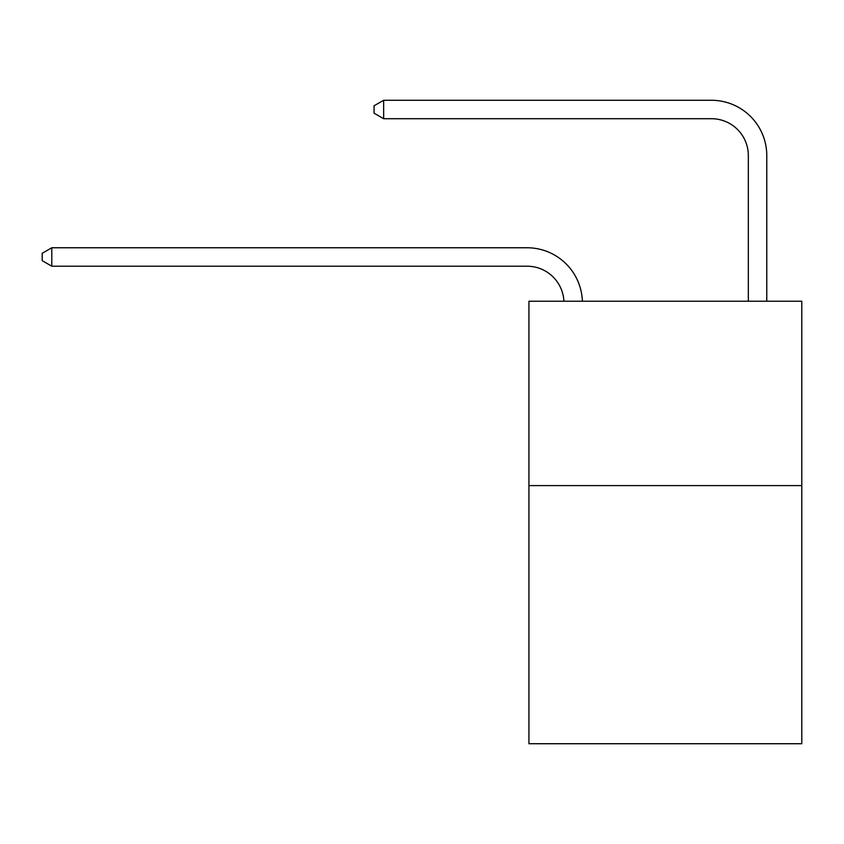 <?xml version="1.0" encoding="UTF-8"?>
<svg xmlns="http://www.w3.org/2000/svg" width="844" height="844" viewBox="0 0 844 844"><rect width="100%" height="100%" fill="white"/><g stroke="black" fill="none" stroke-linecap="round" stroke-linejoin="round"><path stroke-width="1.27" d="M801.8 485.606L801.8 743.722L528.935 743.722L528.935 301.234L801.8 301.234L801.8 485.606L528.935 485.606M527.089 266.208A36.872 36.872 -46.6 0 1 563.919 301.234A36.872 36.872 -101.1 0 0 527.089 266.208L51.79 266.208L42.2 260.68L42.2 253.305L51.79 247.767L527.089 247.767A55.314 55.314 133.4 0 1 582.371 301.234M748.333 301.234L748.333 155.591A36.872 36.872 0 0 0 711.46 118.709L383.651 118.709L374.061 113.18L374.061 105.806L383.651 100.278L711.46 100.278A55.314 55.314 26.2 0 1 766.774 155.591L766.774 301.234M748.333 155.591A36.872 36.872 -153.8 0 0 711.46 118.709A36.872 36.872 -153.8 0 1 748.333 155.591A36.872 36.872 -153.8 0 0 711.46 118.709A36.872 36.872 -153.8 0 1 748.333 155.591A36.872 36.872 -153.8 0 0 711.46 118.709A36.872 36.872 -153.8 0 1 748.333 155.591A36.872 36.872 -153.8 0 0 711.46 118.709A36.872 36.872 -153.8 0 1 748.333 155.591A36.872 36.872 -153.8 0 0 711.46 118.709A36.872 36.872 -153.8 0 1 748.333 155.591A36.872 36.872 -153.8 0 0 711.46 118.709A36.872 36.872 -153.8 0 1 748.333 155.591A36.872 36.872 -153.8 0 0 711.46 118.709A36.872 36.872 -153.8 0 1 748.333 155.591A36.872 36.872 -153.8 0 0 711.46 118.709A36.872 36.872 -153.8 0 1 748.333 155.591A36.872 36.872 -153.8 0 0 711.46 118.709A36.872 36.872 -153.8 0 1 748.333 155.591A36.872 36.872 -153.8 0 0 711.46 118.709A36.872 36.872 -153.8 0 1 748.333 155.591A36.872 36.872 -153.8 0 0 711.46 118.709A36.872 36.872 -153.8 0 1 748.333 155.591A36.872 36.872 -153.8 0 0 711.46 118.709A36.872 36.872 -153.8 0 1 748.333 155.591A36.872 36.872 -153.8 0 0 711.46 118.709A36.872 36.872 -153.8 0 1 748.333 155.591A36.872 36.872 -153.8 0 0 711.46 118.709A36.872 36.872 -153.8 0 1 748.333 155.591A36.872 36.872 -153.8 0 0 711.46 118.709A36.872 36.872 -153.8 0 1 748.333 155.591A36.872 36.872 -153.8 0 0 711.46 118.709A36.872 36.872 -153.8 0 1 748.333 155.591A36.872 36.872 -153.8 0 0 711.46 118.709A36.872 36.872 -153.8 0 1 748.333 155.591A36.872 36.872 -153.8 0 0 711.46 118.709A36.872 36.872 -153.8 0 1 748.333 155.591A36.872 36.872 -153.8 0 0 711.46 118.709A36.872 36.872 -153.8 0 1 748.333 155.591A36.872 36.872 -153.8 0 0 711.46 118.709A36.872 36.872 -153.8 0 1 748.333 155.591A36.872 36.872 -153.8 0 0 711.46 118.709A36.872 36.872 -153.8 0 1 748.333 155.591A36.872 36.872 -153.8 0 0 711.46 118.709A36.872 36.872 -153.8 0 1 748.333 155.591A36.872 36.872 -153.8 0 0 711.46 118.709A36.872 36.872 -153.8 0 1 748.333 155.591M383.651 100.278L711.46 100.278L383.651 100.278L711.46 100.278L383.651 100.278L711.46 100.278L383.651 100.278L711.46 100.278L383.651 100.278L711.46 100.278L383.651 100.278L711.46 100.278L383.651 100.278L711.46 100.278L383.651 100.278L711.46 100.278L383.651 100.278L711.46 100.278L383.651 100.278L711.46 100.278L383.651 100.278L711.46 100.278L383.651 100.278L711.46 100.278L383.651 100.278L711.46 100.278L383.651 100.278L711.46 100.278L383.651 100.278L711.46 100.278L383.651 100.278L711.46 100.278L383.651 100.278L711.46 100.278L383.651 100.278L711.46 100.278L383.651 100.278L711.46 100.278L383.651 100.278L711.46 100.278L383.651 100.278L711.46 100.278L383.651 100.278L711.46 100.278L383.651 100.278L711.46 100.278L383.651 100.278L383.651 118.709M51.79 247.767L51.79 266.208"/></g></svg>
